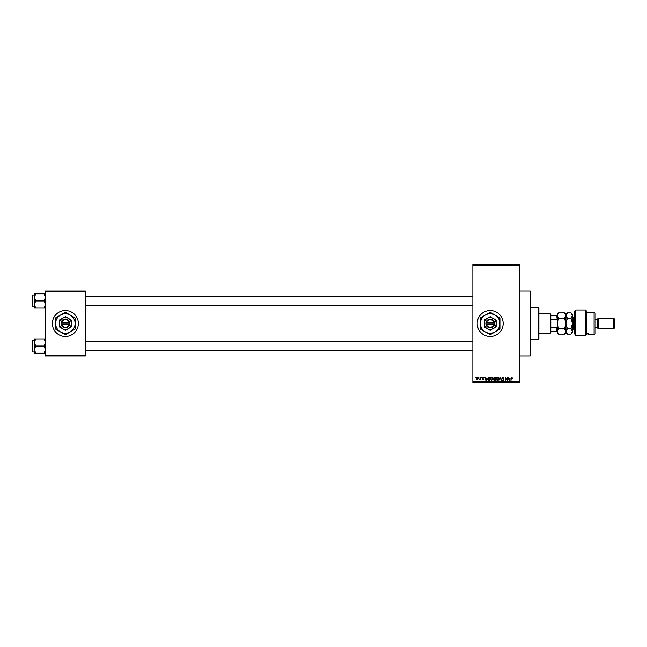 <?xml version="1.0" encoding="UTF-8"?>
<svg xmlns="http://www.w3.org/2000/svg" width="647" height="647" viewBox="0 0 647 647"><rect width="100%" height="100%" fill="white"/><g stroke="black" fill="none" stroke-linecap="round" stroke-linejoin="round"><path stroke-width="0.97" d="M490.183 310.511A12.989 12.989 0 0 0 477.195 323.5A12.989 12.989 0 0 0 490.183 336.489A12.989 12.989 0 0 0 503.172 323.5A12.989 12.989 0 0 0 490.183 310.511M519.404 291.029L530.225 291.029L530.225 355.971L519.404 355.971M65.363 310.511A12.989 12.989 0 0 0 52.375 323.5A12.989 12.989 0 0 0 65.363 336.489A12.989 12.989 0 0 0 78.352 323.5A12.989 12.989 0 0 0 65.363 310.511M478.667 377.613L479.015 377.08L478.667 377.613M480.05 378.503L480.389 377.08L480.389 379.829L480.05 379.393L479.306 379.732L480.05 378.503M481.028 377.613L481.376 377.08L481.028 377.613M481.918 377.921L482.751 377.023L483.592 377.913L482.727 377.419L482.258 377.848L483.535 379.093L482.759 379.878L481.966 379.093L483.196 379.15L481.918 377.921M486.714 378.204L485.97 380.865L484.87 377.08L485.525 378.204L486.714 378.204M491.704 377.023L492.691 377.622L493.03 378.924L491.704 380.913L490.377 378.964L490.717 377.605L491.704 377.023M497.365 377.023L498.352 377.622L498.691 378.924L497.365 380.913L496.039 378.964L496.378 377.605L497.365 377.023M511.72 377.023L512.464 378.204L511.704 377.468L511.332 377.759L510.944 380.865L510.944 378.293L511.72 377.023M472.86 381.948L519.404 381.948L519.404 382.49L472.86 382.49L472.86 264.51L519.404 264.51L519.404 265.052L472.86 265.052M519.404 381.948L519.404 265.052M509.941 378.204L509.189 380.865L508.089 377.08L508.744 378.204L509.941 378.204M507.353 380.104L507.353 377.08L507.693 380.865L505.873 377.824L505.533 380.865L505.533 377.08L507.353 380.104M501.692 378.123L502.768 377.023L503.908 378.309L502.735 377.468L502.04 378.115L503.811 379.878L502.832 380.913L501.789 379.781L502.816 380.468L503.358 379.474L501.692 378.123M498.918 380.865L500.341 377.08L501.36 380.865L500.196 377.516L498.918 380.865M493.426 378.188L494.478 377.08L495.545 377.08L495.545 380.865L494.47 380.865L493.524 379.91L493.896 379.118L493.426 378.188M487.571 378.988L488.873 377.08L489.884 377.08L489.884 380.865L488.372 380.792L487.571 378.988M476.257 378.479L477.219 377.023L478.173 378.455L477.219 379.878L476.257 378.479M475.424 377.613L475.763 377.08L475.424 377.613M45.339 291.029L85.388 291.029L85.388 291.571L45.339 291.571L45.339 291.029M85.388 355.429L85.388 355.971L45.339 355.971L45.339 355.429L85.388 355.429L85.388 291.571M45.339 355.429L45.339 291.571M509.504 379.749L509.82 378.649L508.865 378.649L509.343 380.468L509.504 379.749M497.357 380.468L498.344 378.916L497.365 377.468L496.378 378.98L497.357 380.468M495.198 380.42L495.198 379.288L494.195 379.328L493.871 379.846L495.198 380.42M495.198 378.851L495.198 377.516L494.114 377.565L493.774 378.188L495.198 378.851M491.704 380.468L492.691 378.916L491.712 377.468L490.725 378.98L491.704 380.468M489.544 380.42L489.544 377.516L488.922 377.516L487.919 378.996L488.436 380.347L489.544 380.42M486.277 379.749L486.601 378.649L485.646 378.649L486.123 380.468L486.277 379.749M477.227 379.49L477.834 378.455L477.211 377.419L476.604 378.455L477.227 379.49M538.344 339.732L538.344 307.268L538.886 307.802L538.886 339.198L538.344 339.732L530.225 339.732M538.344 307.268L530.225 307.268M34.517 342.498L34.517 349.639L35.617 346.064L34.517 342.498L35.617 338.923L34.517 338.923L34.517 342.498M32.673 352.017L32.673 340.112L32.673 352.017L34.517 352.017M45.339 338.923L44.231 338.923L45.339 342.498L44.231 346.064L35.617 346.064M44.231 338.923L35.617 338.923M44.231 346.064L45.339 349.639L44.231 353.205L35.617 353.205L34.517 349.639L34.517 353.205L35.617 353.205M44.231 353.205L45.339 353.205M550.249 313.763L550.791 314.296L550.791 332.704L550.249 333.237L550.249 313.763L538.886 313.763M550.791 315.38L557.285 315.38M550.791 327.827L556.743 327.827L557.285 326.517M557.285 320.483L556.743 315.38M550.791 319.173L556.743 319.173M557.285 331.62L556.743 331.62L556.743 327.827M550.791 331.62L556.743 331.62M45.339 293.795L44.231 293.795L45.339 297.361L44.231 300.936L45.339 304.502L44.231 308.077L35.617 308.077L34.517 304.502L35.617 300.936L34.517 297.361L35.617 293.795L34.517 293.795L34.517 308.077L35.617 308.077M32.35 306.565L32.673 294.983L32.35 306.565M44.231 293.795L35.617 293.795M44.231 300.936L35.617 300.936M44.231 308.077L45.339 308.077M32.673 340.112L34.517 340.112L34.517 338.923M574.601 311.053L575.684 309.97L575.684 335.647L574.601 333.771L574.601 311.053M594.083 312.137L595.167 313.221L595.167 333.779L594.083 334.863L594.083 312.137L586.505 312.137M597.335 319.173L597.335 327.827L598.418 328.911L598.418 318.089L597.335 319.173L595.167 319.173M613.566 318.089L614.65 319.173L614.65 327.827L613.566 328.911L613.566 318.089L598.418 318.089M613.566 328.911L598.418 328.911M597.335 327.827L595.167 327.827M586.505 333.181L588.131 333.181L588.131 334.863L588.131 333.181M594.083 334.863L588.131 334.863M586.505 334.434L585.43 335.647L585.43 309.97L586.505 311.053L586.505 334.434L585.43 335.647L575.684 335.647L574.601 333.771M558.709 318.187L557.285 315.534L558.709 312.873L564.524 312.873L565.947 315.534L564.524 318.187L558.709 318.187L557.285 323.5L558.709 328.813L564.524 328.813L565.947 331.466L564.524 334.127L558.709 334.127L557.285 331.466L558.709 328.813M564.524 318.187L565.947 323.5L564.524 328.813M557.585 314.353L557.285 332.704L558.709 334.127M564.524 312.873L565.947 314.296L565.947 332.704L564.524 334.127M558.709 312.873L557.285 314.296L557.285 315.534M565.947 315.534L567.37 312.873L571.018 312.873L572.441 315.534L572.441 332.704L571.018 334.127L567.37 334.127L565.947 331.466L567.37 328.813L565.947 323.5L567.37 318.187L565.947 315.534M571.018 312.873L572.441 314.296L572.409 315.186M572.441 315.534L571.018 318.187L572.441 323.5L571.018 328.813L572.441 331.466L571.018 334.127M572.045 332.833L572.409 331.814M571.018 328.813L567.37 328.813M571.018 318.187L567.37 318.187M486.431 324.042L494.51 324.042L494.478 322.958A4.327 4.327 0 0 0 485.889 322.958L485.848 324.042L486.431 324.042A3.785 3.785 0 0 0 493.928 324.042M485.889 324.042A4.327 4.327 0 0 0 494.478 324.042M496.136 320.063L490.183 316.626L484.231 320.063L484.231 326.937L490.183 330.374L496.136 326.937L496.136 320.063L493.16 318.348A5.952 5.952 0 0 0 484.231 323.5L484.231 326.937M484.231 320.063L484.231 323.5A5.952 5.952 0 0 0 493.16 328.652A5.952 5.952 0 0 0 493.16 318.348M495.052 331.935A9.737 9.737 0 0 0 495.052 315.065A9.737 9.737 0 0 0 480.438 323.5A9.737 9.737 0 0 0 495.052 331.935L499.921 329.121L499.921 317.879L490.183 312.25L480.438 317.879L480.438 329.121L490.183 334.75L495.052 331.935M494.478 322.958L485.889 322.958M493.928 322.958A3.785 3.785 0 0 0 486.431 322.958M61.611 324.042L69.69 324.042L69.69 322.958A4.327 4.327 0 0 0 61.069 322.958L61.028 324.042L61.611 324.042A3.785 3.785 0 0 0 69.108 324.042M61.069 324.042A4.327 4.327 0 0 0 69.658 324.042M71.316 320.063L65.363 316.626L59.411 320.063L59.411 326.937L65.363 330.374L71.316 326.937L71.316 320.063L68.339 318.348A5.952 5.952 0 0 0 59.411 323.5L59.411 326.937M59.411 320.063L59.411 323.5A5.952 5.952 0 0 0 68.339 328.652A5.952 5.952 0 0 0 68.339 318.348M70.232 331.935A9.737 9.737 0 0 0 70.232 315.065A9.737 9.737 0 0 0 55.618 323.5A9.737 9.737 0 0 0 70.232 331.935L75.101 329.121L75.101 317.879L65.363 312.25L55.618 317.879L55.618 329.121L65.363 334.75L70.232 331.935M69.69 322.958L61.069 322.958M69.108 322.958A3.785 3.785 0 0 0 61.611 322.958M574.601 318.089L573.517 318.089L573.517 328.911L572.441 329.994M472.86 350.399L85.388 350.399M472.86 341.737L85.388 341.737M85.388 296.601L472.86 296.601M85.388 305.263L472.86 305.263M550.249 333.237L538.886 333.237M32.673 306.888L34.517 306.888M32.673 294.983L34.517 294.983M585.43 309.97L575.684 309.97M565.947 314.296L567.37 312.873M565.947 332.704L567.37 334.127M574.601 328.911L573.517 328.911M573.517 318.089L572.441 317.006"/></g></svg>
